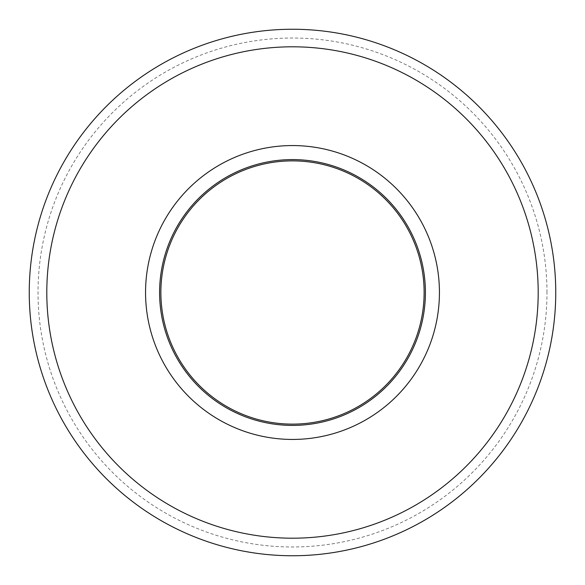 <?xml version="1.0" encoding="UTF-8"?>
<svg xmlns="http://www.w3.org/2000/svg" width="585" height="585" viewBox="0 0 585 585"><rect width="100%" height="100%" fill="white"/><g stroke="black" fill="none" stroke-linecap="round" stroke-linejoin="round"><path stroke-width="0.44" stroke-dasharray="2.92 2.19" d="M546.975 292.5A254.475 254.475 0 0 0 165.262 72.116A254.475 254.475 0 0 0 165.262 512.884A254.475 254.475 0 0 0 546.975 292.5M160.875 292.5A131.625 131.625 0 0 1 358.312 178.513A131.625 131.625 0 0 1 358.312 406.487A131.625 131.625 0 0 1 160.875 292.5M292.5 425.405A132.905 132.905 0 0 0 407.599 226.051A132.905 132.905 0 0 0 177.401 226.051A132.905 132.905 0 0 0 292.5 425.405M555.75 292.5A263.25 263.25 0 0 0 292.5 29.25A263.25 263.25 0 0 0 29.25 292.5A263.25 263.25 0 0 0 292.5 555.75A263.25 263.25 0 0 0 555.75 292.5"/><path stroke-width="0.88" d="M29.25 292.5A263.25 263.25 0 0 1 424.125 64.518A263.25 263.25 0 0 1 424.125 520.482A263.25 263.25 0 0 1 29.25 292.5M46.8 292.5A245.7 245.7 0 0 1 415.35 79.721A245.7 245.7 0 0 1 415.35 505.279A245.7 245.7 0 0 1 46.8 292.5M292.5 424.125A131.625 131.625 0 0 1 160.875 292.5A131.625 131.625 0 0 1 292.5 160.875A131.625 131.625 0 0 1 424.125 292.5A131.625 131.625 0 0 1 292.5 424.125M159.595 292.5A132.905 132.905 0 0 1 292.5 159.595A132.905 132.905 0 0 1 425.405 292.5A132.905 132.905 0 0 1 292.5 425.405A132.905 132.905 0 0 1 159.595 292.5M145.555 292.5A146.945 146.945 0 0 1 365.969 165.248A146.945 146.945 0 0 1 365.969 419.752A146.945 146.945 0 0 1 145.555 292.5"/></g></svg>
